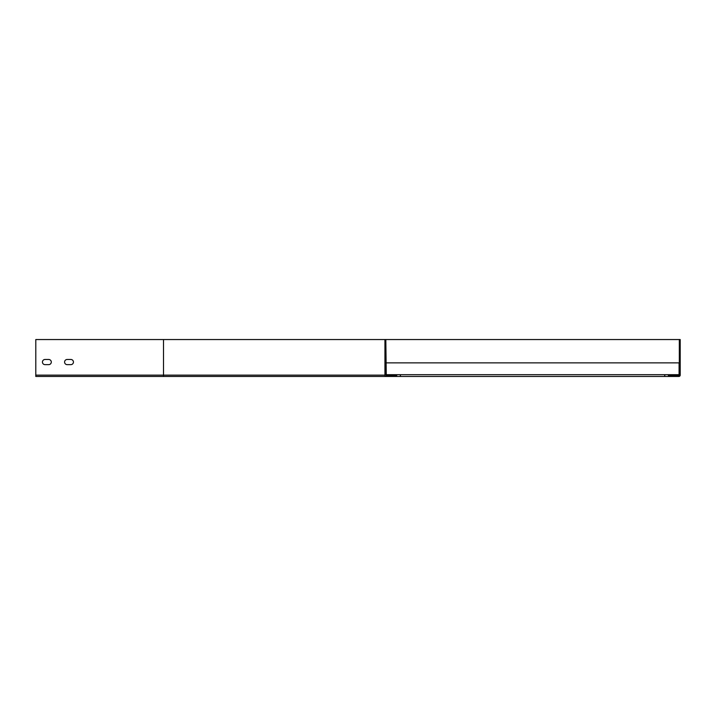 <?xml version="1.0" encoding="UTF-8"?>
<svg xmlns="http://www.w3.org/2000/svg" width="716" height="716" viewBox="0 0 716 716"><rect width="100%" height="100%" fill="white"/><g stroke="black" fill="none" stroke-linecap="round" stroke-linejoin="round"><path stroke-width="1.07" d="M665.585 374.683L396.754 374.683L396.754 375.569L386.273 375.569L385.826 339.545L384.94 339.545L384.94 375.121A1.325 1.325 0 0 0 386.273 376.455L665.585 376.455A0.886 0.886 0 0 1 664.699 375.569A0.886 0.886 0 0 1 665.585 374.683L668.386 374.683L668.386 375.569L679.314 375.121L679.314 339.545L680.2 339.545L680.2 375.121A1.325 1.325 0 0 1 678.875 376.455L665.585 376.455L678.875 376.455M385.826 339.545L679.314 339.545M45.027 364.641A2.587 2.587 0 0 1 42.441 362.063A2.587 2.587 0 0 1 45.027 359.477L48.715 359.477A2.587 2.587 0 0 1 51.301 362.063A2.587 2.587 0 0 1 48.715 364.641L45.027 364.641A2.587 2.587 0 0 1 42.441 362.063A2.587 2.587 0 0 1 45.027 359.477M67.17 364.641A2.587 2.587 0 0 1 64.583 362.063A2.587 2.587 0 0 1 67.17 359.477L70.866 359.477A2.587 2.587 0 0 1 73.444 362.063A2.587 2.587 0 0 1 70.866 364.641L67.17 364.641A2.587 2.587 0 0 1 64.583 362.063A2.587 2.587 0 0 1 67.17 359.477M668.386 375.569L678.875 375.569M396.754 374.683L385.826 374.683M384.94 339.545L35.8 339.545L35.8 376.455L386.273 376.455M396.754 375.569L386.273 375.569M399.555 376.455A0.886 0.886 0 0 0 400.441 375.569A0.886 0.886 0 0 0 399.555 374.683M668.386 374.683L679.09 374.683L679.09 362.869L385.826 362.869M386.049 374.683L386.049 362.869M668.386 375.121L679.314 375.121M384.94 375.121L163.499 375.121L163.499 376.455M163.499 339.545L163.499 375.121L35.8 375.121"/></g></svg>
